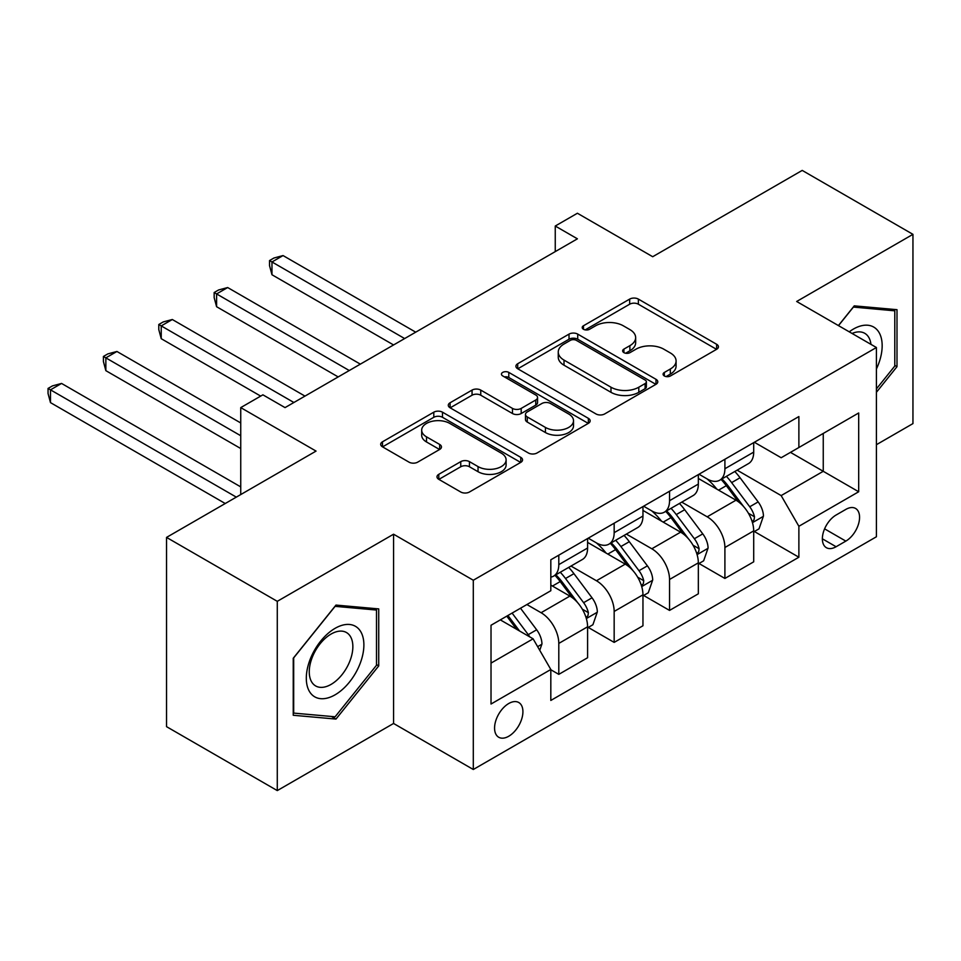 <?xml version="1.0" encoding="UTF-8"?>
<svg xmlns="http://www.w3.org/2000/svg" width="961" height="961" viewBox="0 0 961 961"><rect width="100%" height="100%" fill="white"/><g stroke="black" fill="none" stroke-linecap="round" stroke-linejoin="round"><path stroke-width="1.44" d="M664.351 375.967A4.3 2.487 0 0 0 670.43 375.967L716.63 349.299A6.15 3.556 0 0 0 718.432 346.789A6.15 3.556 0 0 0 716.63 344.278L638.368 299.099A6.15 3.556 0 0 0 629.671 299.099L583.471 325.767A4.3 2.487 0 0 0 582.21 327.521A4.3 2.487 0 0 0 583.471 329.275A4.3 2.487 0 0 0 589.561 329.275L595.544 325.827A19.676 11.364 0 0 1 623.365 325.827L629.887 329.599A19.676 11.364 0 0 1 635.653 337.623A19.676 11.364 0 0 1 629.887 345.66L623.905 349.107A4.3 2.487 0 0 0 622.644 350.873A4.3 2.487 0 0 0 623.905 352.627A4.3 2.487 0 0 0 629.996 352.627L635.978 349.179A19.676 11.364 0 0 1 663.799 349.179L670.322 352.939A19.676 11.364 0 0 1 676.088 360.976A19.676 11.364 0 0 1 670.322 369.012L664.351 372.46A4.3 2.487 0 0 0 663.09 374.213A4.3 2.487 0 0 0 664.351 375.967L664.351 372.46M508.741 736.246A20.049 11.568 120 0 0 521.835 718.588A20.049 11.568 120 0 0 518.76 702.515A20.049 11.568 120 0 0 508.741 703.512A20.049 11.568 120 0 0 495.648 721.182A20.049 11.568 120 0 0 498.711 737.243A20.049 11.568 120 0 0 508.741 736.246M438.793 474.314A6.15 3.556 0 0 0 436.991 476.824A6.15 3.556 0 0 0 438.793 479.335L460.751 492.008A6.15 3.556 0 0 0 469.448 492.008L520.754 462.385A6.15 3.556 0 0 0 522.556 459.875A6.15 3.556 0 0 0 520.754 457.364L442.492 412.185A6.15 3.556 0 0 0 433.795 412.185L382.49 441.808A6.15 3.556 0 0 0 380.688 444.318A6.15 3.556 0 0 0 382.49 446.829L409.002 462.145A6.15 3.556 0 0 0 417.699 462.145L439.657 449.46A6.15 3.556 0 0 0 441.459 446.949A6.15 3.556 0 0 0 439.657 444.438L426.504 436.847A16.445 9.502 0 0 1 421.687 430.132A16.445 9.502 0 0 1 431.849 421.362A16.445 9.502 0 0 1 449.772 423.417L501.294 453.16A16.445 9.502 0 0 1 506.111 459.875A16.445 9.502 0 0 1 495.96 468.656A16.445 9.502 0 0 1 478.037 466.59L469.448 461.64A6.15 3.556 0 0 0 460.751 461.64L438.793 474.314L438.793 479.335M876.408 444.703L912.95 423.597L912.95 234.34L802.207 170.409L652.699 256.719L577.405 213.246L555.254 226.027L577.405 238.821L285.045 407.608L262.894 394.827L240.743 407.608L240.743 494.567M277.285 601.334L277.285 790.591L393.566 723.465L393.566 534.208L277.285 601.334L166.541 537.403L316.049 451.093L240.743 407.608M393.566 534.208L473.305 580.24L876.408 347.51L876.408 536.767L473.305 769.497L473.305 580.24M912.95 234.34L796.669 301.478L876.408 347.51M595.976 413.939A6.15 3.556 0 0 0 604.673 413.939L655.979 384.316A6.15 3.556 0 0 0 657.78 381.805A6.15 3.556 0 0 0 655.979 379.295L577.717 334.116A6.15 3.556 0 0 0 569.02 334.116L517.703 363.738A6.15 3.556 0 0 0 515.913 366.249A6.15 3.556 0 0 0 517.703 368.76L595.976 413.939M504.429 376.904A4.3 2.487 0 0 1 508.789 377.505L508.789 372.4L588.36 418.335A6.15 3.556 0 0 1 590.162 420.846A6.15 3.556 0 0 1 588.36 423.357L537.055 452.979A6.15 3.556 0 0 1 528.358 452.979L450.096 407.788L450.096 402.767A6.15 3.556 0 0 0 448.294 405.278A6.15 3.556 0 0 0 450.096 407.788M450.096 402.767L472.055 390.094A6.15 3.556 0 0 1 480.752 390.094L512.489 408.413A6.15 3.556 0 0 0 521.186 408.413L535.757 400.004A6.15 3.556 0 0 0 537.559 397.494A6.15 3.556 0 0 0 535.757 394.983L502.711 375.907A4.3 2.487 0 0 1 501.45 374.153A4.3 2.487 0 0 1 504.105 371.859A4.3 2.487 0 0 1 508.789 372.4M277.285 790.591L166.541 726.66L166.541 537.403M845.836 509.402L836.094 515.024A19.424 11.208 120 0 0 823.409 532.142A19.424 11.208 120 0 0 826.388 547.698A19.424 11.208 120 0 0 836.094 546.737L845.836 541.115A19.424 11.208 120 0 0 858.521 523.997A19.424 11.208 120 0 0 855.554 508.441A19.424 11.208 120 0 0 845.836 509.402M754.361 442.264L781.161 457.736L798.879 447.514L798.879 416.557L550.821 559.782L550.821 590.727L491.023 625.251L491.023 704.029L550.821 669.493L550.821 700.449L798.879 557.224L798.879 526.28L781.161 495.588L737.123 470.157M798.879 447.514L858.69 412.978L858.69 491.756L798.879 526.28M393.566 723.465L473.305 769.497M555.254 226.027L555.254 251.602M790.471 452.367L823.253 471.298L823.253 433.447L858.69 412.978M781.161 495.588L823.253 471.298L858.69 491.756M491.023 663.102L533.103 638.813L500.321 619.881M550.821 669.757L558.797 674.358L558.797 643.414A25.058 14.463 -120 0 0 541.079 612.722L526.904 604.541M558.797 674.358L587.591 657.732L587.591 626.788A25.058 14.463 -120 0 0 569.873 596.096L550.821 585.105M588.252 627.425L614.163 642.392L614.163 611.448A25.058 14.463 -120 0 0 596.445 580.756L571.002 566.065M614.163 642.392L642.957 625.767L642.957 594.823A25.058 14.463 -120 0 0 625.239 564.131L587.591 542.388M643.618 595.46L669.541 610.415L669.541 579.471A25.058 14.463 -120 0 0 651.822 548.779L626.38 534.1M669.541 610.415L698.335 593.802L698.335 562.846A25.058 14.463 -120 0 0 680.616 532.166L642.957 510.423M698.995 563.494L724.906 578.45L724.906 547.506A25.058 14.463 -120 0 0 707.188 516.814L681.745 502.122M724.906 578.45L753.7 561.825L753.7 530.88A25.058 14.463 -120 0 0 735.982 500.188L698.335 478.458M698.995 474.229L707.188 478.962A25.058 14.463 -120 0 0 719.717 480.212A25.058 14.463 -120 0 0 724.906 468.74L724.906 459.274M643.618 506.207L651.822 510.928A25.058 14.463 -120 0 0 664.351 512.177A25.058 14.463 -120 0 0 669.541 500.705L669.541 491.239M588.252 538.172L596.445 542.905A25.058 14.463 -120 0 0 608.974 544.142A25.058 14.463 -120 0 0 614.163 532.67L614.163 523.204M754.361 531.517L798.879 557.224M719.717 480.212L748.511 463.586A25.058 14.463 -120 0 0 753.7 452.114L753.7 442.649M664.351 512.177L693.145 495.552A25.058 14.463 -120 0 0 698.335 484.08L698.335 474.614M608.974 544.142L637.768 527.517A25.058 14.463 -120 0 0 642.957 516.045L642.957 506.591M550.821 577.129A25.058 14.463 -120 0 0 553.608 576.107L582.402 559.482A25.058 14.463 -120 0 0 587.591 548.022L587.591 538.556M553.608 576.107A25.058 14.463 -120 0 0 558.797 564.636L558.797 555.182M533.103 638.813L550.821 669.493M876.408 392.304L896.997 366.67L896.997 309.682L854.257 305.862L838.412 325.575M293.237 715.26L335.978 719.08L378.73 665.901L378.73 608.902L335.978 605.082L293.237 658.261L293.237 715.26M894.787 365.396L896.997 366.67M376.508 664.616L378.73 665.901M331.461 716.474L335.978 719.08M666.069 376.58L670.322 374.117A19.676 11.364 0 0 0 676.088 366.093L676.088 360.976M635.653 337.623L635.653 342.741A19.676 11.364 0 0 1 629.887 350.777L625.635 353.24M716.546 349.348L638.368 304.205A6.15 3.556 0 0 0 629.671 304.205L585.189 329.887M655.895 384.364L577.717 339.233A6.15 3.556 0 0 0 569.02 339.233L517.787 368.808M645.107 383.571A4.3 2.487 0 0 0 646.369 381.805A4.3 2.487 0 0 0 645.107 380.051L576.408 340.386A4.3 2.487 0 0 0 570.317 340.386L564.011 344.026A19.676 11.364 0 0 0 558.257 352.062A19.676 11.364 0 0 0 564.011 360.099L610.98 387.211A19.676 11.364 0 0 0 638.801 387.211L645.107 383.571L645.107 388.676A4.3 2.487 0 0 0 646.369 386.923L646.369 381.805M558.257 352.062L558.257 357.18A19.676 11.364 0 0 0 564.011 365.204L564.011 360.099M645.107 388.676L638.801 392.316A19.676 11.364 0 0 1 610.98 392.316L564.011 365.204M450.18 407.836L472.055 395.211L472.055 390.094M537.559 397.494L537.559 402.611A6.15 3.556 0 0 1 535.757 405.122L521.186 413.53A6.15 3.556 0 0 1 512.489 413.53L480.752 395.211A6.15 3.556 0 0 0 472.055 395.211M508.789 377.505L588.288 423.405M545.428 427.429A16.445 9.502 0 0 0 563.35 429.495A16.445 9.502 0 0 0 573.513 420.714A16.445 9.502 0 0 0 568.684 413.999L550.533 403.524A6.15 3.556 0 0 0 541.836 403.524L527.277 411.933A6.15 3.556 0 0 0 525.475 414.443A6.15 3.556 0 0 0 527.277 416.954L545.428 427.429L545.428 432.546A16.445 9.502 0 0 0 563.35 434.612A16.445 9.502 0 0 0 573.513 425.831L573.513 420.714M525.475 414.443L525.475 419.561A6.15 3.556 0 0 0 527.277 422.071L527.277 416.954M545.428 432.546L527.277 422.071M506.111 459.875L506.111 464.992A16.445 9.502 0 0 1 495.96 473.773A16.445 9.502 0 0 1 478.037 471.707L469.448 466.758A6.15 3.556 0 0 0 460.751 466.758L438.877 479.383M421.687 430.132L421.687 435.249A16.445 9.502 0 0 0 426.504 441.964L426.504 436.847M439.573 449.508L426.504 441.964M520.67 462.433L442.492 417.302A6.15 3.556 0 0 0 433.795 417.302L382.562 446.877M753.7 531.901L759.022 528.838L763.442 516.045A16.601 9.586 -120 0 0 758.145 501.906L740.054 477.749A47.918 27.665 -120 0 0 734.817 471.491M716.822 489.125A47.918 27.665 -120 0 0 707.008 478.854M752.187 521.739L754.121 519.649L754.481 516.754A16.601 9.586 -120 0 0 749.736 506.771L731.633 482.614A47.918 27.665 -120 0 0 726.408 476.344M721.939 478.926A39.785 22.968 60 0 1 728.474 486.35L743.79 506.795M415.717 332.17L283.051 255.566L271.975 261.969L271.975 274.75L393.566 344.951M721.086 479.419A47.918 27.665 60 0 1 726.312 485.677L738.348 501.738M271.975 274.75L269.536 265.668L269.536 260.563L404.641 338.56M269.536 260.563L273.969 258.004L283.051 255.566M698.335 563.879L703.644 560.804L708.077 548.022A16.601 9.586 -120 0 0 702.779 533.884L684.676 509.714A47.918 27.665 -120 0 0 679.451 503.456M661.444 521.102A47.918 27.665 -120 0 0 651.63 510.832M696.821 553.704L698.743 551.626L699.115 548.719A16.601 9.586 -120 0 0 694.359 538.737L676.256 514.579A47.918 27.665 -120 0 0 671.03 508.321M666.574 510.892A39.785 22.968 60 0 1 673.096 518.315L688.424 538.761M360.339 364.135L227.673 287.543L216.597 293.934L216.597 306.715L338.188 376.928M665.721 511.384A47.918 27.665 60 0 1 670.946 517.643L682.983 533.715M216.597 306.715L214.159 297.646L214.159 292.528L349.263 370.526M214.159 292.528L218.591 289.97L227.673 287.543M642.957 595.844L648.279 592.769L652.699 579.988A16.601 9.586 -120 0 0 647.402 565.849L629.311 541.692A47.918 27.665 -120 0 0 624.073 535.421M606.079 553.068A47.918 27.665 -120 0 0 596.264 542.797M641.443 585.669L643.377 583.591L643.738 580.696A16.601 9.586 -120 0 0 638.993 570.714L620.89 546.545A47.918 27.665 -120 0 0 615.665 540.286M611.196 542.857A39.785 22.968 60 0 1 617.731 550.281L633.047 570.726M304.973 396.1L172.307 319.508L161.232 325.899L161.232 338.692L260.671 396.1M610.343 543.349A47.918 27.665 60 0 1 615.569 549.62L627.605 565.681M161.232 338.692L158.793 329.611L158.793 324.494L293.898 402.503M158.793 324.494L163.226 321.935L172.307 319.508M587.591 627.809L592.901 624.746L597.334 611.953A16.601 9.586 -120 0 0 592.036 597.814L573.933 573.657A47.918 27.665 -120 0 0 568.708 567.398M586.078 617.647L588.012 615.557L588.372 612.662A16.601 9.586 -120 0 0 583.615 602.679L565.512 578.51A47.918 27.665 -120 0 0 560.287 572.251M555.83 574.822A39.785 22.968 60 0 1 562.353 582.246L577.681 602.703M240.743 422.96L116.93 351.474L105.854 357.864L105.854 370.658L240.743 448.535M554.977 575.327A47.918 27.665 60 0 1 560.203 581.585L572.239 597.646M105.854 370.658L103.416 361.576L103.416 356.459L240.743 435.741M103.416 356.459L107.848 353.9L116.93 351.474M539.746 650.321L541.956 643.918A16.601 9.586 -120 0 0 536.658 629.791L520.514 608.229M240.743 486.891L61.564 383.439L50.489 389.842L50.489 402.623L225.234 503.516M529.751 636.879A16.601 9.586 -120 0 0 528.25 634.644L512.093 613.082M507.937 615.484L519.541 630.981M506.783 616.157L516.622 629.287M50.489 402.623L48.05 393.542L48.05 388.436L236.31 497.125M48.05 388.436L52.483 385.878L61.564 383.439M876.408 369A40.722 23.508 120 0 0 878.306 331.329A40.722 23.508 120 0 0 849.236 331.821M870.954 344.362A30.824 17.803 120 0 0 868.215 336.53A30.824 17.803 120 0 0 864.744 333.311A30.824 17.803 120 0 0 852.071 333.455M853.284 307.076L894.787 310.823L894.787 366.045L876.408 388.917M892.048 309.238L894.787 310.823M838.497 325.623L853.368 307.124M335.101 628.326A40.722 23.508 120 0 0 306.307 678.19A40.722 23.508 120 0 0 335.101 694.815A40.722 23.508 120 0 0 363.883 644.951A40.722 23.508 120 0 0 335.101 628.326M331.052 634.068A30.824 17.803 120 0 0 310.92 661.228A30.824 17.803 120 0 0 315.64 685.938A30.824 17.803 120 0 0 331.052 684.412A30.824 17.803 120 0 0 351.197 657.24A30.824 17.803 120 0 0 346.477 632.542A30.824 17.803 120 0 0 331.052 634.068M376.508 665.264L335.101 716.798L293.682 713.098L293.682 657.865L335.101 606.343L376.508 610.043L376.508 665.264M373.769 608.457L376.508 610.043M541.079 612.722L569.873 596.096M596.445 580.756L625.239 564.131M651.822 548.779L680.616 532.166M707.188 516.814L735.982 500.188M724.906 468.74L753.7 452.114M724.906 547.506L753.7 530.88M669.541 579.471L698.335 562.846M669.541 500.705L698.335 484.08M614.163 611.448L642.957 594.823M614.163 532.67L642.957 516.045M558.797 643.414L587.591 626.788M558.797 564.636L587.591 548.022M824.598 528.85L845.836 541.115M822.364 538.809L836.094 546.737M670.322 374.117L670.322 369.012M623.905 352.627L623.905 349.107M629.887 350.777L629.887 345.66M583.471 329.275L583.471 325.767M629.671 304.205L629.671 299.099M638.368 304.205L638.368 299.099M716.63 349.299L716.63 344.278M517.703 368.76L517.703 363.738M569.02 339.233L569.02 334.116M577.717 339.233L577.717 334.116M655.979 384.316L655.979 379.295M610.98 392.316L610.98 387.211M638.801 392.316L638.801 387.211M480.752 395.211L480.752 390.094M512.489 413.53L512.489 408.413M521.186 413.53L521.186 408.413M535.757 405.122L535.757 400.004M588.36 423.357L588.36 418.335M460.751 466.758L460.751 461.64M469.448 466.758L469.448 461.64M478.037 471.707L478.037 466.59M439.657 449.46L439.657 444.438M382.49 446.829L382.49 441.808M433.795 417.302L433.795 412.185M442.492 417.302L442.492 412.185M520.754 462.385L520.754 457.364M752.463 522.652L763.334 516.369M731.633 482.614L740.054 477.749M718.576 490.146L726.312 485.677M749.736 506.771L758.145 501.906M748.415 513.258L754.481 516.754M697.085 554.617L707.969 548.335M676.256 514.579L684.676 509.714M663.21 522.111L670.946 517.643M694.359 538.737L702.779 533.884M693.049 545.223L699.115 548.719M641.72 586.582L652.591 580.3M620.89 546.545L629.311 541.692M607.832 554.077L615.569 549.62M638.993 570.714L647.402 565.849M637.672 577.189L643.738 580.696M586.354 618.548L597.225 612.277M565.512 578.51L573.933 573.657M552.467 586.054L560.203 581.585M583.615 602.679L592.036 597.814M582.306 609.154L588.372 612.662M537.643 646.669L541.848 644.242M528.25 634.644L536.658 629.791"/></g></svg>
